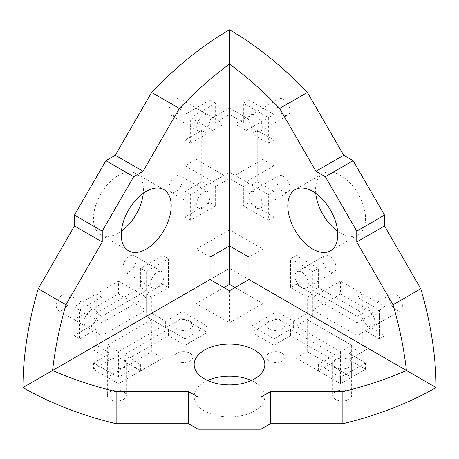 <?xml version="1.0" encoding="UTF-8"?>
<svg xmlns="http://www.w3.org/2000/svg" width="459" height="459" viewBox="0 0 459 459"><rect width="100%" height="100%" fill="white"/><g stroke="black" fill="none" stroke-linecap="round" stroke-linejoin="round"><path stroke-width="0.34" stroke-dasharray="2.29 1.72" d="M315.735 193.285A35.337 20.403 60 0 1 322.884 173.6A35.337 20.403 60 0 1 358.215 194.002A35.337 20.403 60 0 1 358.215 234.807A35.337 20.403 60 0 1 340.549 233.057A35.337 20.403 60 0 1 337.594 231.147M335.552 367.372A9.421 5.439 180 0 1 332.792 363.528A9.421 5.439 180 0 1 342.213 358.089A9.421 5.439 180 0 1 351.634 363.528A9.421 5.439 180 0 1 345.822 368.554A9.421 5.439 180 0 1 335.552 367.372M268.922 328.908A9.421 5.439 180 0 1 266.163 325.058A9.421 5.439 180 0 1 275.584 319.619A9.421 5.439 180 0 1 285.01 325.058A9.421 5.439 180 0 1 279.192 330.084A9.421 5.439 180 0 1 268.922 328.908M362.759 345.254L348.874 353.269L365.536 362.885L340.549 377.309L318.339 364.486L334.995 354.87L290.576 329.223L273.92 338.845L251.71 326.022L276.697 311.592L293.353 321.214L307.232 313.199L307.232 297.168L290.576 287.552L290.576 258.698L312.786 271.521L312.786 290.759L357.205 316.4L357.205 297.168L379.415 309.991L379.415 338.845L362.759 329.223L362.759 345.254L307.232 313.199M351.651 345.254L340.549 351.663L296.13 326.022L307.232 319.607L351.651 345.254L351.651 377.309L340.549 383.724L318.339 370.901L334.995 361.285L290.576 335.638L273.92 345.254L251.71 332.431L276.697 318.007L293.353 327.623L312.786 316.406L312.786 293.961L296.13 284.345L296.13 255.497L318.339 268.32L318.339 287.552L362.759 313.199L362.759 293.961L384.969 306.784L384.969 335.638L368.313 326.022L368.313 348.461L348.874 359.678L365.536 369.294L340.549 383.724L340.549 351.663M110.126 367.372A9.421 5.439 180 0 1 107.366 363.528A9.421 5.439 180 0 1 116.787 358.089A9.421 5.439 180 0 1 126.208 363.528A9.421 5.439 180 0 1 120.39 368.554A9.421 5.439 180 0 1 110.126 367.372M176.749 328.908A9.421 5.439 180 0 1 173.99 325.058A9.421 5.439 180 0 1 183.416 319.619A9.421 5.439 180 0 1 192.837 325.058A9.421 5.439 180 0 1 187.02 330.084A9.421 5.439 180 0 1 176.749 328.908M151.768 313.199L165.647 321.214L182.303 311.592L207.29 326.022L185.08 338.845L168.424 329.223L124.005 354.87L140.661 364.486L118.451 377.309L93.464 362.885L110.126 353.269L96.241 345.254L96.241 329.223L79.585 338.845L79.585 309.991L101.795 297.168L101.795 316.4L146.214 290.759L146.214 271.521L168.424 258.698L168.424 287.552L151.768 297.168L151.768 313.199L96.241 345.254M162.87 326.022L118.451 351.663L107.349 345.254L151.768 319.607L162.87 326.022L162.87 358.077L118.451 383.724L93.464 369.294L110.126 359.678L90.687 348.461L90.687 326.022L74.031 335.638L74.031 306.784L96.241 293.961L96.241 313.199L140.661 287.552L140.661 268.32L162.87 255.497L162.87 284.345L146.214 293.961L146.214 316.406L165.647 327.623L182.303 318.007L207.29 332.431L185.08 345.254L168.424 335.638L124.005 361.285L140.661 370.901L118.451 383.724L107.349 377.309L151.768 351.669L151.768 319.607M110.126 353.269L110.126 359.678M93.464 362.885L93.464 369.294M118.451 377.309L118.451 351.663M140.661 364.486L140.661 370.901M124.005 354.87L124.005 361.285M168.424 329.223L168.424 335.638M185.08 338.845L185.08 345.254M207.29 326.022L207.29 332.431M182.303 311.592L182.303 318.007M165.647 321.214L165.647 327.623M293.353 321.214L293.353 327.623M276.697 311.592L276.697 318.007M251.71 326.022L251.71 332.431M273.92 338.845L273.92 345.254M290.576 329.223L290.576 335.638M334.995 354.87L334.995 361.285M318.339 364.486L318.339 370.901M340.549 377.309L340.549 383.724L296.13 358.077L296.13 326.022M365.536 362.885L365.536 369.294M348.874 353.269L348.874 359.678M255.594 130.792A9.421 5.439 60 0 1 249.438 122.49A9.421 5.439 60 0 1 250.884 114.939A9.421 5.439 60 0 1 260.31 120.378A9.421 5.439 60 0 1 260.31 131.263A9.421 5.439 60 0 1 255.594 130.792M255.594 207.732A9.421 5.439 60 0 1 249.438 199.43A9.421 5.439 60 0 1 250.884 191.873A9.421 5.439 60 0 1 260.31 197.318A9.421 5.439 60 0 1 260.31 208.197A9.421 5.439 60 0 1 255.594 207.732M229.5 114.446L243.379 122.461L243.379 103.223L268.366 117.647L268.366 143.294L251.71 133.678L251.71 184.971L268.366 194.587L268.366 220.234L243.379 205.81L243.379 186.572L229.5 178.557L215.621 186.572L215.621 205.81L190.634 220.234L190.634 194.587L207.29 184.971L207.29 133.678L190.634 143.294L190.634 117.647L215.621 103.223L215.621 122.461L229.5 114.446L229.5 178.557M246.156 130.471L246.156 181.764L235.054 175.355L235.054 124.062L246.156 130.471L273.92 114.446L273.92 140.093L257.264 130.471L257.264 181.764L273.92 191.38L273.92 217.027L248.933 202.603L248.933 183.365L229.5 172.148L210.067 183.365L210.067 202.603L185.08 217.027L185.08 191.38L201.736 181.764L201.736 130.471L185.08 140.093L185.08 114.446L210.067 100.016L210.067 119.254L229.5 108.031L248.933 119.254L248.933 100.016L273.92 114.446L273.92 165.733L262.812 159.325L262.812 108.031L273.92 114.446L268.366 117.647M243.379 103.223L248.933 100.016M243.379 122.461L248.933 119.254M362.759 329.223L368.313 326.022A9.421 5.439 60 0 1 362.157 317.714A9.421 5.439 60 0 1 363.597 310.164A9.421 5.439 60 0 1 373.024 315.608A9.421 5.439 60 0 1 373.024 326.487A9.421 5.439 60 0 1 368.313 326.022M379.415 338.845L384.969 335.638M379.415 309.991L384.969 306.784L384.969 319.607L340.549 293.961L340.549 281.143L384.969 306.784L357.205 322.815L357.205 335.638L312.786 309.991L312.786 297.168L357.205 322.815M357.205 297.168L362.759 293.961M357.205 316.4L362.759 313.199M312.786 290.759L318.339 287.552M312.786 271.521L318.339 268.32M290.576 258.698L296.13 255.497M290.576 287.552L296.13 284.345M307.232 297.168L312.786 293.961M243.379 186.572L248.933 183.365M243.379 205.81L248.933 202.603M268.366 220.234L273.92 217.027M268.366 194.587L273.92 191.38M251.71 184.971L257.264 181.764M251.71 133.678L257.264 130.471M268.366 143.294L273.92 140.093M203.406 130.792A9.421 5.439 -60 0 1 198.69 131.263A9.421 5.439 -60 0 1 198.69 120.378A9.421 5.439 -60 0 1 208.116 114.939A9.421 5.439 -60 0 1 209.562 122.49A9.421 5.439 -60 0 1 203.406 130.792M203.406 207.732A9.421 5.439 -60 0 1 198.69 208.197A9.421 5.439 -60 0 1 198.69 197.318A9.421 5.439 -60 0 1 208.116 191.873A9.421 5.439 -60 0 1 209.562 199.43A9.421 5.439 -60 0 1 203.406 207.732M223.946 124.062L223.946 175.355L212.844 181.764L212.844 130.471L223.946 124.062L196.188 108.031L196.188 159.325L185.08 165.733L185.08 114.446L196.188 108.031M190.634 143.294L185.08 140.093M207.29 133.678L201.736 130.471M207.29 184.971L201.736 181.764M190.634 194.587L185.08 191.38M190.634 220.234L185.08 217.027M215.621 205.81L210.067 202.603M215.621 186.572L210.067 183.365M151.768 297.168L146.214 293.961M168.424 287.552L162.87 284.345M168.424 258.698L162.87 255.497M146.214 271.521L140.661 268.32M146.214 290.759L140.661 287.552M101.795 316.4L96.241 313.199M101.795 297.168L96.241 293.961M79.585 309.991L74.031 306.784L118.451 281.143L118.451 293.961L74.031 319.607L74.031 306.784L101.795 322.815L146.214 297.168L146.214 309.991L101.795 335.638L101.795 322.815M79.585 338.845L74.031 335.638M96.241 329.223L90.687 326.022A9.421 5.439 -60 0 1 85.976 326.487A9.421 5.439 -60 0 1 85.976 315.608A9.421 5.439 -60 0 1 95.403 310.164A9.421 5.439 -60 0 1 96.843 317.714A9.421 5.439 -60 0 1 90.687 326.022M215.621 122.461L210.067 119.254M215.621 103.223L210.067 100.016M190.634 117.647L212.844 130.471M251.36 380.517A35.337 20.403 180 0 1 264.837 396.547A35.337 20.403 180 0 1 243.023 415.395A35.337 20.403 180 0 1 204.513 410.971A35.337 20.403 180 0 1 194.163 396.547A35.337 20.403 180 0 1 207.64 380.517M235.054 287.552L262.812 303.583L229.5 322.815L196.188 303.583L223.946 287.552M436.05 387.568L368.313 348.461M90.687 348.461L22.95 387.568M312.786 316.406L229.5 268.32L146.214 316.406M229.5 172.148L229.5 268.32M229.5 29.812L229.5 108.031M121.405 231.147A35.337 20.403 -60 0 1 118.451 233.057A35.337 20.403 -60 0 1 100.785 234.807A35.337 20.403 -60 0 1 100.785 194.002A35.337 20.403 -60 0 1 136.116 173.6A35.337 20.403 -60 0 1 143.265 193.285M107.349 377.309L107.349 345.254M151.768 351.669L162.87 358.077M396.071 309.991A9.421 5.439 60 0 1 389.915 301.689A9.421 5.439 60 0 1 391.361 294.139A9.421 5.439 60 0 1 400.782 299.578A9.421 5.439 60 0 1 400.782 310.456A9.421 5.439 60 0 1 396.071 309.991M329.442 271.521A9.421 5.439 60 0 1 323.285 263.219A9.421 5.439 60 0 1 324.731 255.669A9.421 5.439 60 0 1 334.158 261.108A9.421 5.439 60 0 1 334.158 271.992A9.421 5.439 60 0 1 329.442 271.521M301.683 287.552A9.421 5.439 60 0 1 295.527 279.25A9.421 5.439 60 0 1 296.967 271.699A9.421 5.439 60 0 1 306.394 277.138A9.421 5.439 60 0 1 306.394 288.017A9.421 5.439 60 0 1 301.683 287.552M283.358 114.767A9.421 5.439 60 0 1 277.202 106.459A9.421 5.439 60 0 1 278.647 98.909A9.421 5.439 60 0 1 288.068 104.354A9.421 5.439 60 0 1 288.068 115.232A9.421 5.439 60 0 1 283.358 114.767M283.358 191.701A9.421 5.439 60 0 1 277.202 183.399A9.421 5.439 60 0 1 278.647 175.849A9.421 5.439 60 0 1 288.068 181.288A9.421 5.439 60 0 1 288.068 192.166A9.421 5.439 60 0 1 283.358 191.701M340.549 281.143L312.786 297.168M340.549 293.961L312.786 309.991M384.969 319.607L357.205 335.638M262.812 108.031L235.054 124.062M262.812 159.325L235.054 175.355M273.92 165.733L246.156 181.764M175.642 114.767A9.421 5.439 -60 0 1 170.932 115.232A9.421 5.439 -60 0 1 170.932 104.354A9.421 5.439 -60 0 1 180.353 98.909A9.421 5.439 -60 0 1 181.798 106.459A9.421 5.439 -60 0 1 175.642 114.767M175.642 191.701A9.421 5.439 -60 0 1 170.932 192.166A9.421 5.439 -60 0 1 170.932 181.288A9.421 5.439 -60 0 1 180.353 175.849A9.421 5.439 -60 0 1 181.798 183.399A9.421 5.439 -60 0 1 175.642 191.701M62.929 309.991A9.421 5.439 -60 0 1 58.218 310.456A9.421 5.439 -60 0 1 58.218 299.578A9.421 5.439 -60 0 1 67.639 294.139A9.421 5.439 -60 0 1 69.085 301.689A9.421 5.439 -60 0 1 62.929 309.991M129.558 271.521A9.421 5.439 -60 0 1 124.842 271.992A9.421 5.439 -60 0 1 124.842 261.108A9.421 5.439 -60 0 1 134.269 255.669A9.421 5.439 -60 0 1 135.715 263.219A9.421 5.439 -60 0 1 129.558 271.521M157.317 287.552A9.421 5.439 -60 0 1 152.606 288.017A9.421 5.439 -60 0 1 152.606 277.138A9.421 5.439 -60 0 1 162.033 271.699A9.421 5.439 -60 0 1 163.473 279.25A9.421 5.439 -60 0 1 157.317 287.552M185.08 165.733L212.844 181.764M196.188 159.325L223.946 175.355M74.031 319.607L101.795 335.638M118.451 293.961L146.214 309.991M118.451 281.143L146.214 297.168M296.13 358.077L307.232 351.669L351.651 377.309M307.232 351.669L307.232 319.607M176.749 360.963A9.421 5.439 180 0 1 173.99 357.113A9.421 5.439 180 0 1 183.416 351.674A9.421 5.439 180 0 1 192.837 357.113A9.421 5.439 180 0 1 187.02 362.14A9.421 5.439 180 0 1 176.749 360.963M110.126 399.428A9.421 5.439 180 0 1 107.366 395.583A9.421 5.439 180 0 1 116.787 390.144A9.421 5.439 180 0 1 126.208 395.583A9.421 5.439 180 0 1 120.39 400.609A9.421 5.439 180 0 1 110.126 399.428M268.922 360.963A9.421 5.439 180 0 1 266.163 357.113A9.421 5.439 180 0 1 275.584 351.674A9.421 5.439 180 0 1 285.01 357.113A9.421 5.439 180 0 1 279.192 362.14A9.421 5.439 180 0 1 268.922 360.963M335.552 399.428A9.421 5.439 180 0 1 332.792 395.583A9.421 5.439 180 0 1 342.213 390.144A9.421 5.439 180 0 1 351.634 395.583A9.421 5.439 180 0 1 345.822 400.609A9.421 5.439 180 0 1 335.552 399.428M210.067 257.097L196.188 249.082L229.5 229.85L262.812 249.082L262.812 303.583M229.5 229.85L229.5 245.881M262.812 249.082L248.933 257.097M229.5 290.759L229.5 322.815M196.188 249.082L196.188 303.583M322.884 173.6L295.12 189.63M358.215 234.807L330.451 250.832M264.837 396.547L264.837 364.486M194.163 396.547L194.163 364.486M100.785 234.807L128.549 250.832M136.116 173.6L163.88 189.63M373.024 326.487L400.782 310.456M363.597 310.164L391.361 294.139M306.394 288.017L334.158 271.992M296.967 271.699L324.731 255.669M260.31 131.263L288.068 115.232M250.884 114.939L278.647 98.909M260.31 208.197L288.068 192.166M250.884 191.873L278.647 175.849M208.116 114.939L180.353 98.909M198.69 131.263L170.932 115.232M208.116 191.873L180.353 175.849M198.69 208.197L170.932 192.166M95.403 310.164L67.639 294.139M85.976 326.487L58.218 310.456M162.033 271.699L134.269 255.669M152.606 288.017L124.842 271.992M173.99 325.058L173.99 357.113M192.837 325.058L192.837 357.113M107.366 363.528L107.366 395.583M126.208 363.528L126.208 395.583M266.163 325.058L266.163 357.113M285.01 325.058L285.01 357.113M332.792 363.528L332.792 395.583M351.634 363.528L351.634 395.583"/><path stroke-width="0.69" d="M384.522 225.966L420.788 288.78A292.108 168.648 60 0 1 436.05 387.568A292.108 168.648 180 0 1 342.862 423.743L270.334 423.743L260.907 429.188L198.093 429.188L188.666 423.743L116.138 423.743A292.108 168.648 180 0 1 22.95 387.568L52.584 370.459A292.108 168.648 -60 0 1 65.976 304.805L38.212 288.78L74.478 225.966L74.478 215.082L105.886 160.679L115.312 155.24L151.579 92.425A292.108 168.648 -60 0 1 229.5 29.812A292.108 168.648 60 0 1 307.421 92.425L343.688 155.24L353.114 160.679L384.522 215.082L384.522 225.966L356.758 241.991L393.024 304.805L420.788 288.78M65.976 304.805L102.242 241.991L102.242 231.112L133.649 176.709L143.07 171.27L179.337 108.456A292.108 168.648 -60 0 1 229.5 64.036A292.108 168.648 60 0 1 279.663 108.456L315.93 171.27L325.351 176.709L356.758 231.112L384.522 215.082M356.758 231.112L356.758 241.991M312.786 249.082A35.337 20.403 60 0 1 289.704 217.945A35.337 20.403 60 0 1 295.12 189.63A35.337 20.403 60 0 1 330.451 210.033A35.337 20.403 60 0 1 330.451 250.832A35.337 20.403 60 0 1 312.786 249.082M337.594 231.147A35.337 20.403 60 0 1 315.735 193.285M204.513 378.916A35.337 20.403 180 0 1 194.163 364.486A35.337 20.403 180 0 1 229.5 344.089A35.337 20.403 180 0 1 264.837 364.486A35.337 20.403 180 0 1 243.023 383.334A35.337 20.403 180 0 1 204.513 378.916M393.024 304.805A292.108 168.648 60 0 1 406.416 370.459L248.933 279.537L229.5 290.759L210.067 279.537L52.584 370.459A292.108 168.648 180 0 0 116.138 391.688L116.138 423.743M436.05 387.568L406.416 370.459A292.108 168.648 180 0 1 342.862 391.688L270.334 391.688L260.907 397.127L198.093 397.127L188.666 391.688L116.138 391.688M207.64 380.517A35.337 20.403 180 0 1 251.36 380.517M188.666 391.688L188.666 423.743M198.093 397.127L198.093 429.188M260.907 397.127L260.907 429.188M270.334 391.688L270.334 423.743M342.862 391.688L342.862 423.743M248.933 279.537L248.933 257.097L229.5 245.881L210.067 257.097L210.067 279.537M229.5 29.812L229.5 284.345L235.054 287.552M179.337 108.456L151.579 92.425M22.95 387.568A292.108 168.648 -60 0 1 38.212 288.78M223.946 287.552L229.5 284.345M143.265 193.285A35.337 20.403 -60 0 1 121.405 231.147M146.214 249.082A35.337 20.403 -60 0 1 128.549 250.832A35.337 20.403 -60 0 1 128.549 210.033A35.337 20.403 -60 0 1 163.88 189.63A35.337 20.403 -60 0 1 169.296 217.945A35.337 20.403 -60 0 1 146.214 249.082M143.07 171.27L115.312 155.24M133.649 176.709L105.886 160.679M102.242 231.112L74.478 215.082M102.242 241.991L74.478 225.966M279.663 108.456L307.421 92.425M315.93 171.27L343.688 155.24M325.351 176.709L353.114 160.679"/></g></svg>

